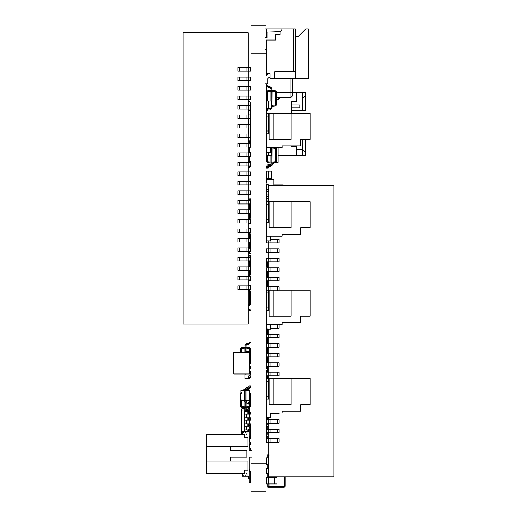 <?xml version="1.0" encoding="UTF-8"?>
<svg xmlns="http://www.w3.org/2000/svg" width="517" height="517" viewBox="0 0 517 517"><rect width="100%" height="100%" fill="white"/><g stroke="black" fill="none" stroke-linecap="round" stroke-linejoin="round"><path stroke-width="0.78" d="M292.002 104.996L299.912 104.996L299.912 107.788L292.002 107.788L292.002 104.996L291.349 104.996M292.002 107.788L291.349 107.788M250.59 139.894L251.055 139.894M265.945 139.894L266.41 139.894M266.41 142.686L265.945 142.686M251.055 142.686L250.59 142.686M250.59 128.261L251.055 128.261M265.945 128.261L266.41 128.261M266.404 131.053L265.945 131.053M251.055 131.053L250.59 131.053M250.59 116.629L251.055 116.629M265.945 116.629L266.41 116.629M266.41 119.421L265.945 119.421M251.055 119.421L250.59 119.421M250.59 104.996L251.055 104.996M265.945 104.996L266.41 104.996M266.41 107.788L265.945 107.788M251.055 107.788L250.59 107.788M292.292 92.433L296.655 92.433L296.655 101.183L291.349 101.183L291.349 113.326M291.349 145.897L291.349 146.505L296.655 146.505L296.655 155.249L278.043 155.249M266.41 116.118L268.737 116.118L268.737 131.008L266.41 131.008L266.565 105.449M291.349 146.505L293.863 146.505M293.863 101.183L291.349 101.183M296.655 92.433L302.703 92.433L302.703 98.017L296.655 98.017M305.495 95.225L302.703 98.017L302.703 110.812L305.495 110.812L305.495 92.433L302.703 92.433M296.655 149.665L302.703 149.665L302.703 155.249L296.655 155.249M302.703 155.249L305.495 155.249L305.495 139.383M302.703 139.383L302.703 149.665L305.495 152.457M291.349 110.812L302.703 110.812M266.41 219.415L268.737 219.415L268.737 204.525L266.41 204.525L266.41 240.819L270.598 240.819L270.598 236.166M266.41 222.207L269.202 222.207M268.737 219.415L268.737 222.207M268.737 204.525L268.737 201.733L269.202 201.733L269.202 227.79L291.071 227.79L291.071 201.733L310.148 201.733L310.148 227.79L300.842 227.79L300.842 234.304L282.23 234.304L282.23 236.166L282.23 234.304M266.41 204.525L266.41 201.733L268.737 201.733M266.41 236.166L282.23 236.166M269.202 201.733L273.855 201.733L273.855 227.79M273.855 201.733L291.071 201.733M308.287 227.79L300.842 227.79M266.41 307.822L268.737 307.822L268.737 292.932L266.41 292.932L266.41 329.226L270.598 329.226L270.598 324.573M266.41 310.614L269.202 310.614M268.737 307.822L268.737 310.614M268.737 292.932L268.737 290.14L269.202 290.14L269.202 316.197L291.071 316.197L291.071 290.14L310.148 290.14L310.148 316.197L300.842 316.197L300.842 322.711L282.23 322.711L282.23 324.573L282.23 322.711M266.41 292.932L266.41 290.14L268.737 290.14M266.41 324.573L282.23 324.573M269.202 290.14L273.855 290.14L273.855 316.197M273.855 290.14L291.071 290.14M308.287 316.197L300.842 316.197M266.41 131.008L266.41 152.412L270.598 152.412L270.598 147.759L271.528 147.765L271.528 155.21L266.785 155.21L266.785 152.412L266.41 152.412L266.41 161.614L267.244 162.538L267.244 155.21M266.41 133.8L269.202 133.8M268.737 131.008L268.737 133.8M268.737 116.118L268.737 113.326L269.202 113.326L269.202 139.383L291.071 139.383L291.071 113.326L310.148 113.326L310.148 139.383L300.842 139.383L300.842 145.897L282.23 145.897L282.23 147.759L282.23 145.897M266.41 113.326L268.737 113.326M266.41 147.759L282.23 147.759M269.202 113.326L273.855 113.326L273.855 139.383M273.855 113.326L291.071 113.326M308.287 139.383L300.842 139.383M266.41 396.229L268.737 396.229L268.737 381.339L266.41 381.339L266.41 417.633L270.598 417.633L270.598 412.98M266.41 399.021L269.202 399.021M268.737 396.229L268.737 399.021M268.737 381.339L268.737 378.547L269.202 378.547L269.202 404.604L291.071 404.604L291.071 378.547L310.148 378.547L310.148 404.604L300.842 404.604L300.842 411.118L282.23 411.118L282.23 412.98L282.23 411.118M266.41 381.339L266.41 378.547L268.737 378.547M266.41 412.98L282.23 412.98M269.202 378.547L273.855 378.547L273.855 404.604M273.855 378.547L291.071 378.547M308.287 404.604L300.842 404.604M250.499 134.679L250.499 106.702M250.59 110.767L248.729 110.767L248.729 109.048M248.729 115L248.729 110.767M250.59 114.024L248.729 114.024M249.659 361.738L250.59 361.726L250.59 363.8L249.659 363.8M250.59 361.842L249.659 361.842M249.659 366.495L250.59 366.495L250.59 368.453L249.659 368.453M249.659 371.193L250.59 371.193L249.659 371.148M250.59 377.759L248.729 377.759L248.729 375.801L250.59 375.801L250.59 377.759M249.659 377.759L249.659 378.638L245.006 378.638L245.006 373.985M249.659 375.801L249.659 374.915M245.937 352.581L245.937 351.65L250.59 351.65L250.59 355.373L249.659 355.373M250.59 371.193L250.59 374.915L245.937 374.915L245.937 373.985M249.659 373.985L233.839 373.985L233.839 352.581L249.659 352.581L249.659 373.985M249.194 404.372L248.263 403.441L246.868 403.441L244.541 401.114L246.868 403.441L248.263 403.441L249.194 404.604L250.59 404.372L248.263 402.045L250.59 404.372M244.541 400.882L240.819 400.358L240.819 399.854L244.541 400.113M244.541 390.484L240.819 390.742L240.819 399.854M244.541 389.715L240.819 390.238L240.819 390.742M245.937 401.114L249.659 400.591L249.659 390.005L245.937 389.482L246.868 388.551L248.263 388.551L250.59 385.992L249.194 385.992L248.263 387.155L246.868 387.155L244.541 389.482L244.541 401.114L245.937 401.114L246.868 402.045L248.263 402.045L246.868 402.045L245.937 401.114L245.937 400.229L244.541 400.229M248.263 388.551L250.59 386.225M246.868 387.155L244.541 389.482L245.937 389.482L245.937 400.229L249.659 399.971M249.659 390.626L244.541 390.367M266.41 186.986L266.41 184.756L268.271 184.756L268.271 186.986L266.41 186.986L266.875 187.264M266.41 187.264L266.41 189.409L268.271 189.409L268.271 191.639L266.41 191.639L266.41 194.062L268.271 194.062L268.271 196.292L266.41 196.292L266.41 198.715L268.271 198.715L268.271 200.945L266.41 200.945L266.41 198.715M266.41 189.409L266.41 191.639M266.41 194.062L266.41 196.292M266.875 182.611L266.41 182.611L266.41 178.888L268.271 179.121M266.875 184.756L266.875 179.121L273.855 179.121L273.855 185.635M266.875 200.945L266.875 201.733M266.875 196.292L266.875 198.715M266.875 191.639L266.875 194.062M266.875 186.986L266.875 189.409M266.41 379.064L266.501 375.342M266.501 374.411L266.41 370.689L267.341 370.689M267.341 266.462L266.41 266.462L266.41 262.739L267.341 262.739M266.501 261.809L266.41 258.086L268.827 258.086M267.341 366.126L267.341 368.737L266.41 368.737L266.501 366.126M266.501 364.084L266.41 361.473L267.341 361.473L267.341 362.727L267.341 356.769M267.341 356.82L267.341 359.431L266.41 359.431L266.41 356.82L267.341 356.82M266.501 354.778L266.41 352.167L267.341 352.167L267.341 353.234L267.341 347.282M267.341 347.514L267.341 350.125L266.41 350.125L266.41 347.514L267.341 347.514M266.501 345.472L266.41 342.861L267.341 342.861L267.341 343.74L267.341 337.788M267.341 338.208L267.341 340.819L266.41 340.819L266.41 338.208L267.341 338.208M266.501 336.166L266.41 333.555L267.341 333.555L267.341 334.253L267.341 329.226M267.341 328.902L267.341 331.513L266.41 331.513L266.41 328.902M266.501 287.025L266.501 289.636M267.341 282.372L267.341 284.983L266.41 284.983L266.41 282.372L267.341 282.372M266.501 277.719L266.501 280.33M267.341 273.066L267.341 275.677L266.41 275.677L266.41 273.066L267.341 273.066M266.501 268.413L266.501 271.024M266.41 363.8L266.41 366.411M266.41 359.147L266.41 361.758M266.41 354.494L266.41 357.105M266.41 349.841L266.41 352.452M266.41 345.188L266.41 347.799M266.41 340.535L266.41 343.146M266.41 335.882L266.41 338.493M266.41 331.229L266.41 333.84M266.41 289.636L266.41 290.14M266.41 284.699L266.41 287.31M266.41 280.046L266.41 282.657M266.41 275.393L266.41 278.004M266.41 270.74L266.41 273.351M267.341 378.547L267.341 375.756M267.341 372.221L267.341 366.262M267.341 286.793L267.341 280.834M267.341 277.299L267.341 271.341M267.341 267.806L267.341 261.848M268.271 417.633L266.41 417.91L266.501 420.754M267.341 419.681L267.341 417.91M295.259 36.41L298.238 36.41L305.773 28.874L308.287 28.874L308.287 78.662L274.786 78.662L274.786 71.682L295.259 71.682L295.259 78.662M265.48 49.813L266.41 49.813M265.945 72.238L266.41 72.703L266.41 40.042L275.626 40.042L275.626 34.645L280.091 34.645L280.091 31.666L267.063 32.132L267.063 37.715L265.48 37.715M265.48 83.78L266.875 83.78L267.806 82.849L267.806 78.616L269.014 77.408L270.132 77.408L270.132 78.662L270.132 73.634L267.341 73.634L268.181 73.634L265.945 75.87M267.806 78.616L269.014 77.408L267.806 78.616M265.48 28.874L295.259 28.874L295.259 71.682M281.952 28.874L281.952 30.27L280.091 32.132M267.806 74.241L266.41 74.241L266.41 72.703L267.341 73.634M274.786 78.662L270.132 78.662M266.41 28.874L266.41 32.132L267.063 32.132M267.063 32.875L266.41 32.875L266.41 32.132M266.41 32.875L266.41 37.715M298.238 36.41L305.773 28.874M239.701 67.54L248.173 67.54L248.173 32.829L183.121 32.829L183.121 324.107L248.173 324.107L248.173 289.397L237.936 289.397L237.936 285.862L248.173 285.862L248.173 289.397L250.499 289.397L250.499 285.862L248.173 285.862L248.173 279.904L237.936 279.904L237.936 276.369L248.173 276.369L248.173 279.904L250.499 279.904L250.499 276.369L248.173 276.369L248.173 270.41L237.936 270.41L237.936 266.875L248.173 266.875L248.173 270.41L250.499 270.41L250.499 266.875L248.173 266.875L248.173 260.917L237.936 260.917L237.936 257.382L248.173 257.382L248.173 260.917L250.499 260.917L250.499 257.382L248.173 257.382L248.173 251.43L237.936 251.43L237.936 247.889L248.173 247.889L248.173 251.43L250.499 251.43L250.499 247.889L248.173 247.889L248.173 241.937L237.936 241.937L237.936 238.402L248.173 238.402L248.173 241.937L250.499 241.937L250.499 238.402L248.173 238.402L248.173 232.443L237.936 232.443L237.936 228.908L248.173 228.908L248.173 232.443L250.499 232.443L250.499 228.908L248.173 228.908L248.173 222.95L237.936 222.95L237.936 219.415L248.173 219.415L248.173 222.95L250.499 222.95L250.499 219.415L248.173 219.415L248.173 213.456L237.936 213.456L237.936 209.921L248.173 209.921L248.173 213.456L250.499 213.456L250.499 209.921L248.173 209.921L248.173 203.969L237.936 203.969L237.936 200.428L248.173 200.428L248.173 203.969L250.499 203.969L250.499 200.428L248.173 200.428L248.173 194.476L237.936 194.476L237.936 190.941L248.173 190.941L248.173 194.476L250.499 194.476L250.499 190.941L248.173 190.941L248.173 184.983L237.936 184.983L237.936 181.448L248.173 181.448L248.173 184.983L250.499 184.983L250.499 181.448L248.173 181.448L248.173 175.489L237.936 175.489L237.936 171.954L248.173 171.954L248.173 175.489L250.499 175.489L250.499 171.954L248.173 171.954L248.173 165.996L237.936 165.996L237.936 162.461L248.173 162.461L248.173 165.996L250.499 165.996L250.499 162.461L248.173 162.461L248.173 156.509L237.936 156.509L237.936 152.967L248.173 152.967L248.173 156.509L250.499 156.509L250.499 152.967L248.173 152.967L248.173 147.015L237.936 147.015L237.936 143.48L248.173 143.48L248.173 147.015L250.499 147.015L250.499 143.48L248.173 143.48L248.173 137.522L237.936 137.522L237.936 133.987L248.173 133.987L248.173 137.522L250.499 137.522L250.499 133.987L248.173 133.987L248.173 128.029L237.936 128.029L237.936 124.494L248.173 124.494L248.173 128.029L250.499 128.029L250.499 124.494L248.173 124.494L248.173 118.535L237.936 118.535L237.936 115L248.173 115L248.173 118.535L250.499 118.535L250.499 115L248.173 115L248.173 109.048L237.936 109.048L237.936 105.507L248.173 105.507L248.173 109.048L250.499 109.048L250.499 105.507L248.173 105.507L248.173 99.555L237.936 99.555L237.936 96.02L248.173 96.02L248.173 99.555L250.499 99.555L250.499 96.02L248.173 96.02L248.173 90.061L237.936 90.061L237.936 86.526L248.173 86.526L248.173 90.061L250.499 90.061L250.499 86.526L248.173 86.526L248.173 80.568L237.936 80.568L237.936 77.033L248.173 77.033L248.173 80.568L250.499 80.568L250.499 77.033L248.173 77.033L248.173 67.54L250.499 67.54L250.499 71.075L237.936 71.075L237.936 67.54L239.701 67.54L239.701 71.075M276.647 477.456L266.41 477.456L266.41 483.97L276.647 483.97M268.827 468.615L266.41 468.615L266.41 473.268L268.827 473.268M268.827 457.913L266.41 457.913L266.41 464.428L268.827 464.428M285.132 476.913L285.132 486.297L284.201 487.227L267.806 487.227L267.806 483.97M268.181 483.97L268.181 486.297L269.111 487.227L269.111 486.297L285.132 486.297M267.806 457.913L267.806 454.656L269.111 454.656L268.181 455.587L268.181 457.913M268.181 464.428L268.181 468.615M268.181 473.268L268.181 477.456M267.806 464.428L267.806 468.615M267.806 473.268L267.806 477.456M248.36 429.853L244.774 429.853L244.774 431.592M250.59 435.902L250.59 438.326L249.194 438.326M249.194 425.543L249.194 423.804L250.59 423.804L250.59 425.543L249.194 425.543L249.194 431.592L246.958 431.592L246.958 434.383L246.868 431.592L242.215 431.592L242.215 434.383L230.582 434.383L242.531 434.383M249.194 426.228L244.774 426.228L244.774 429.853M249.194 423.804L244.774 423.804L244.774 426.228M249.194 441.951L250.59 441.951L250.59 444.374L249.194 444.374M249.194 420.179L249.194 417.755L250.59 417.755L250.59 420.179L244.774 420.179L244.774 423.804M249.194 417.755L244.774 417.755L244.774 420.179M249.194 448L250.59 448L250.59 450.423L249.194 450.423M245.989 403.266L245.989 406.847L249.756 406.446L249.756 407.377L245.885 407.777L245.885 406.847L245.989 407.771L245.058 407.777L245.058 406.847L241.187 406.446L241.187 407.377L244.955 407.771L244.955 406.847L245.006 409.638L246.868 411.5L248.729 411.5L249.659 412.43L250.59 412.43L250.59 414.13L244.774 414.13L244.774 417.755M249.323 411.706L249.194 414.13M249.194 411.706L244.774 411.706L244.774 414.13M245.006 407.803L244.774 411.706M244.774 408.268L241.284 409.005L241.284 434.383M244.774 409.897L241.284 410.265M246.17 426.228L246.17 429.853M246.17 420.179L246.17 423.804M246.17 414.13L246.17 417.755M249.659 410.815L249.659 408.54L246.17 407.803L245.937 409.664M249.659 410.033L246.17 409.664L246.17 410.252M246.17 411.364L246.17 411.706M249.659 414.13L249.659 417.755M249.659 420.179L249.659 423.804M249.659 438.326L249.659 441.951M249.659 444.374L249.659 448M267.806 74.009L267.806 73.634M248.173 261.505L249.756 261.667L249.756 260.742L250.59 261.667L250.59 274.837L249.756 275.761L248.173 275.929M248.173 275.005L249.756 274.837L249.756 275.761M248.729 279.884L249.659 280.815L249.659 280.35L250.532 280.35M249.659 280.815L250.59 280.815L250.351 279.904L250.59 280.815M250.532 256.154L249.659 256.154L249.659 255.689L248.173 256.619M250.59 255.689L249.498 257.382L250.59 256.154L250.59 255.689L249.659 255.689M248.173 204.583L249.756 204.751L249.756 203.827L250.59 204.751L250.59 217.915L249.756 218.84L248.173 219.008M248.173 218.084L249.756 217.915L249.756 218.84M248.173 222.969L249.659 223.9L249.659 223.434L250.532 223.434M249.659 223.9L250.59 223.9L250.331 222.95L250.59 223.9M250.532 199.239L249.659 199.239L249.659 198.774L248.173 199.704M250.59 198.774L249.569 200.428L250.59 199.239L250.59 198.774L249.659 198.774M276.627 161.802L276.647 148.45L275.813 147.519L275.813 148.45L276.64 148.347M272.065 162.887L272.045 162.008L276.647 161.614L275.813 162.538L275.813 148.45L271.942 148.049L271.942 147.119M272.045 147.125L271.942 162.939L275.813 162.538M271.115 147.119L271.115 148.049L271.942 148.049L271.942 162.008L271.115 162.008L271.115 162.939L271.994 162.939L271.994 164.8L270.132 166.661L268.271 166.661L267.341 167.592L267.341 167.127L266.468 167.127M271.011 148.049L271.011 147.125M268.271 165.731L266.41 167.592L268.271 165.731L270.132 165.731L271.063 164.8L271.102 147.765M271.115 162.939L267.244 162.538M266.41 167.592L266.41 167.127L266.41 167.592L267.341 167.592M271.994 164.8L270.132 166.661M276.64 105.061L276.647 91.767L275.813 90.837L275.813 91.767L276.64 91.664M272.065 106.205L272.045 105.326L276.647 104.932L275.813 105.856L275.813 91.767L271.942 91.367L271.942 90.436L275.813 90.837M270.973 90.695L271.115 91.367L271.011 90.443L272.045 90.443L271.942 106.256L275.813 105.856M271.115 106.256L271.994 106.256L271.994 108.118L270.132 109.979L268.271 109.979L267.341 110.909L267.341 110.444L266.468 110.444M271.011 90.443L267.244 90.837L267.244 91.767L271.011 91.367L271.011 100.964M267.244 90.837L266.41 91.767L267.244 91.767L267.244 100.964M266.565 104.932L266.41 91.767M271.063 108.118L270.132 109.048L268.271 109.048L266.41 110.909L266.41 110.444M271.994 108.118L270.132 109.979M268.271 109.048L266.41 110.909L267.341 110.909M271.942 90.436L271.994 88.575L270.132 86.714L268.271 86.714L267.341 85.783L267.341 86.249L266.468 86.249M267.341 85.783L266.41 85.783L266.41 86.249L266.41 85.783L268.271 87.644L266.41 85.783M271.115 90.436L271.063 88.575L270.132 87.644L268.271 87.644M271.994 88.575L270.132 86.714M248.173 234.059L249.756 234.227L249.756 233.303L248.173 233.135M248.173 247.559L249.756 247.391L249.756 248.322M249.756 241.937L249.756 247.391L250.59 247.391L250.59 234.227L249.756 233.303M250.59 247.391L250.448 247.889M248.173 252.445L249.659 253.375L249.659 252.91L250.532 252.91M249.659 253.375L250.59 253.375L250.59 252.91L250.59 253.375L248.729 251.514L250.59 253.375M248.173 251.514L248.729 251.514M250.532 228.714L249.659 228.714L249.659 228.249L249.381 228.908M250.59 228.249L250.467 228.908L250.59 228.249L250.59 228.714L250.59 228.249L249.659 228.249M248.173 291.026L249.756 291.194L249.756 290.27L248.173 290.102M248.173 305.45L249.756 305.282L249.756 291.194L250.59 291.194L249.756 290.27M248.173 304.526L250.59 304.358L249.756 305.282M250.59 304.358L250.59 291.194M248.173 309.405L249.659 310.336L249.659 309.87L250.532 309.87M249.659 310.336L250.59 310.336L250.59 309.87L250.59 310.336L248.729 308.475L250.59 310.336M248.173 308.475L248.729 308.475M250.532 285.675L249.659 285.675L249.659 285.21L249.394 285.862M250.59 285.21L250.474 285.862L250.59 285.21L250.59 285.675L250.59 285.21L249.659 285.21M244.955 352.581L244.955 347.237L241.187 347.637L240.353 348.51M241.187 352.581L241.187 348.561L240.353 348.561L240.353 352.581M248.729 344.438L250.59 342.577L248.729 344.438L246.868 344.438L245.937 345.369L245.989 348.161L245.989 347.237L244.955 347.237L245.058 348.161L241.187 348.561L241.187 347.637L240.353 348.561M245.989 351.65L245.885 347.23L245.885 348.161L245.058 348.161L245.058 352.581M245.989 348.161L249.756 348.561L249.756 347.637L245.989 347.237M249.756 355.373L249.769 361.842M250.59 351.65L250.59 348.561L249.756 347.637M250.59 361.726L250.59 355.373M249.659 366.094L250.144 366.495L249.659 366.094M250.532 343.042L249.659 343.042L249.659 342.577L248.729 343.508L246.868 343.508L245.006 345.369L246.868 343.508M250.59 342.577L250.59 343.042L250.59 342.577L249.659 342.577M245.058 347.23L245.006 345.369M241.187 393.282L240.353 393.282L241.187 392.358L240.353 393.23M241.187 400.41L241.187 406.446L240.353 406.446L240.353 393.282M241.187 407.377L240.353 406.446L241.187 407.377M249.659 393.269L249.659 392.345M249.756 404.604L249.756 406.446L250.59 406.446L250.59 393.282L249.756 392.358M250.59 406.446L249.756 407.377M249.659 412.43L249.659 411.965L250.59 411.965L250.59 412.43L250.59 411.965M248.729 410.569L250.59 412.43L248.729 410.569L246.868 410.569L245.937 409.638L245.885 407.777M245.006 409.638L246.868 411.5M250.532 387.769L249.659 387.769M245.937 390.096L246.868 389.165L248.729 389.165L250.59 387.304L250.59 387.769L250.325 387.304M248.729 389.165L250.59 387.304M266.565 105.617L266.565 103.755M266.785 103.755L266.41 103.755M266.41 105.617L266.785 105.617M266.41 101.332L266.785 101.332M266.785 108.034L266.41 108.034M268.084 108.408L271.528 108.408L271.528 100.964L266.785 100.964L266.785 108.408L268.084 108.408L268.084 100.964M268.594 108.408L268.594 100.964M266.785 154.835L266.41 154.835M268.594 155.21L268.594 152.412M268.084 155.21L268.084 152.412M266.565 175.819L266.565 173.958M266.785 173.958L266.41 173.958L266.41 171.534L266.785 171.534M266.785 178.236L266.41 178.236L266.41 175.819L266.785 175.819M268.084 178.611L271.528 178.611L271.528 171.166L266.785 171.166L266.785 178.611L268.084 178.611L268.084 171.166M268.594 178.611L268.594 171.166M268.827 417.633L268.827 419.681L279.064 419.681L279.064 423.216L268.827 423.216L268.827 419.681L266.501 419.681L266.501 423.216L268.827 423.216L268.827 429.175L279.064 429.175L279.064 432.71L268.827 432.71L268.827 429.175L266.501 429.175L266.501 432.71L268.827 432.71L268.827 442.203L266.501 442.203L266.501 438.662L279.064 438.662L279.064 442.203L277.299 442.203L277.299 438.662M268.827 201.733L268.827 185.635L333.879 185.635L333.879 476.913L268.827 476.913L268.827 442.203L277.299 442.203M270.152 413.723L279.064 413.723L279.064 412.98M268.827 329.226L268.827 334.253L279.064 334.253L279.064 337.788L268.827 337.788L268.827 334.253L266.501 334.253L266.501 337.788L268.827 337.788L268.827 343.74L279.064 343.74L279.064 347.282L268.827 347.282L268.827 343.74L266.501 343.74L266.501 347.282L268.827 347.282L268.827 353.234L279.064 353.234L279.064 356.769L268.827 356.769L268.827 353.234L266.501 353.234L266.501 356.769L268.827 356.769L268.827 362.727L279.064 362.727L279.064 366.262L268.827 366.262L268.827 362.727L266.501 362.727L266.501 366.262L268.827 366.262L268.827 375.756L266.501 375.756L266.501 372.221L279.064 372.221L279.064 375.756L277.299 375.756L277.299 372.221M268.827 378.547L268.827 375.756L277.299 375.756M270.152 324.76L279.064 324.76L279.064 328.295L277.299 328.295L277.299 324.76M270.152 328.295L277.299 328.295M266.501 290.328L266.501 286.793L279.064 286.793L279.064 290.328M268.827 290.328L268.827 277.299L279.064 277.299L279.064 280.834L277.299 280.834L277.299 277.299M277.299 280.834L266.501 280.834L266.501 277.299L268.827 277.299L268.827 267.806L279.064 267.806L279.064 271.341L277.299 271.341L277.299 267.806M277.299 271.341L266.501 271.341L266.501 267.806L268.827 267.806L268.827 258.313L279.064 258.313L279.064 261.848L277.299 261.848L277.299 258.313M277.299 261.848L266.501 261.848L266.501 258.313L268.827 258.313L268.827 248.819L279.064 248.819L279.064 252.361L277.299 252.361L277.299 248.819M277.299 252.361L266.501 252.361L266.501 248.819L268.827 248.819L268.827 240.819M270.152 239.332L279.064 239.332L279.064 242.867L266.501 242.867L266.501 240.819M249.194 161.207L250.59 161.207L250.558 164.929M249.194 162.118L249.194 162.461M250.499 135.053L250.59 147.248L248.961 147.248M250.499 156.089L250.59 152.366L249.659 152.366M248.173 140.682L249.659 140.889L249.659 143.067M249.659 147.248L249.659 152.967M249.659 166.332L249.659 166.991L248.173 167.094M249.659 141.464L248.173 141.361M249.659 166.991L249.659 167.566L248.173 167.773M278.799 99.322L280.195 97.926L278.799 99.322L276.647 99.322M280.195 97.461L280.195 97.926M278.333 97.461L278.333 99.322M266.236 97.926L266.41 98.605L266.41 97.461M292.525 78.597L292.292 82.513M292.292 78.662L292.292 96.065L290.897 97.461L290.897 78.662M276.647 97.461L290.897 97.461M266.236 97.461L266.236 83.78M266.236 75.579L266.236 72.529M266.41 184.756L266.41 184.052L266.875 184.052M273.855 184.983L283.161 184.983L283.161 185.635M242.531 473.469L230.582 473.469L242.215 473.469L242.215 476.26L246.868 476.26L246.958 473.469L246.958 476.26L249.194 476.26L249.194 482.309L250.59 482.309L250.59 471.607L249.194 471.607M250.59 479.983L249.194 479.983M249.782 436.245L249.194 438.868L249.194 450.669L251.52 450.669L249.194 450.669L249.194 431.592M249.194 476.26L249.194 457.183L249.194 468.984L249.782 471.607M230.582 446.837L230.582 450.669L246.777 450.669L246.777 457.183L230.582 457.183L230.582 461.015M249.194 457.183L251.52 457.183L249.194 457.183L249.194 473.003M246.958 434.383L246.363 434.383L246.958 434.383M246.958 473.469L246.363 473.469L246.958 473.469M249.194 450.669L249.194 434.849M250.59 425.543L250.59 427.869L249.194 427.869M249.194 436.245L250.59 436.245L250.59 427.869M242.719 434.383L233.93 434.383M242.719 473.469L233.93 473.469M206.522 446.837L206.522 434.422L244.341 434.422L244.341 437.615L247.889 437.615L247.889 446.837L206.522 446.837L206.522 473.43L244.341 473.43L244.341 470.237L247.889 470.237L247.889 461.015L206.522 461.015M248.36 431.592L248.36 429.11L249.782 429.11M249.782 437.143L249.194 438.868M249.782 478.742L248.36 478.742L248.36 476.26M249.194 468.984L249.782 470.709M276.556 162.021L278.043 161.86L278.043 147.759M273.622 162.939L278.043 162.319L278.043 161.86M271.761 163.172L273.622 163.172L273.622 162.286M267.367 162.551L271.063 163.068M271.063 164.206L269.389 164.283C267.593 164.477 266.598 165.466 266.41 167.262L266.41 168.057L268.271 168.057L268.446 166.661M271.554 166.009L273.622 163.172L271.554 166.009M269.389 164.283C267.593 164.477 266.598 165.466 266.41 167.262M249.659 147.636L250.247 147.248L249.659 147.636M248.541 133.987L248.541 128.029M248.541 124.494L248.541 118.535M248.541 140.734L248.541 137.522M248.541 105.507L248.541 103.736L248.173 103.71M248.541 103.736L248.173 103.226M249.226 101.177L250.59 102.54L249.226 101.177L248.173 101.177M250.59 102.54L250.59 106.709M250.59 144.088L250.59 143.067L249.194 143.067L249.194 144.088M249.659 156.509L249.659 161.446L248.173 161.55M249.659 147.952L248.173 147.849M249.659 147.345L248.173 147.138M249.659 161.446L249.659 162.054L248.173 162.26M250.59 165.311L250.59 166.332L249.194 166.332L249.194 165.996M251.055 463.232L251.055 25.85L265.945 25.85L265.945 491.15L251.055 491.15L251.055 463.232L265.945 463.232M266.404 129.224L266.41 138.53M266.501 440.297L266.501 438.901M267.806 438.901L267.806 436.109L266.417 436.109L266.41 434.248L267.806 434.248L267.806 432.71M266.501 431.456L266.501 429.595M267.806 429.595L267.806 426.803L266.417 426.803L266.41 424.942L267.806 424.942L267.806 423.216M266.501 422.15L266.41 420.754M266.41 436.109L266.417 438.901M266.41 431.456L266.417 434.248M266.41 426.803L266.417 429.595M266.41 422.15L266.417 424.942M293.397 28.874L293.397 71.682M246.848 67.54L246.848 71.075M246.848 77.033L246.848 80.568M239.701 77.033L239.701 80.568M246.848 86.526L246.848 90.061M239.701 86.526L239.701 90.061M246.848 96.02L246.848 99.555M239.701 96.02L239.701 99.555M246.848 105.507L246.848 109.048M239.701 105.507L239.701 109.048M246.848 115L246.848 118.535M239.701 115L239.701 118.535M246.848 124.494L246.848 128.029M239.701 124.494L239.701 128.029M246.848 133.987L246.848 137.522M239.701 133.987L239.701 137.522M246.848 143.48L246.848 147.015M239.701 143.48L239.701 147.015M246.848 152.967L246.848 156.509M239.701 152.967L239.701 156.509M246.848 162.461L246.848 165.996M239.701 162.461L239.701 165.996M246.848 171.954L246.848 175.489M239.701 171.954L239.701 175.489M246.848 181.448L246.848 184.983M239.701 181.448L239.701 184.983M246.848 190.941L246.848 194.476M239.701 190.941L239.701 194.476M246.848 200.428L246.848 203.969M239.701 200.428L239.701 203.969M246.848 209.921L246.848 213.456M239.701 209.921L239.701 213.456M246.848 219.415L246.848 222.95M239.701 219.415L239.701 222.95M246.848 228.908L246.848 232.443M239.701 228.908L239.701 232.443M246.848 238.402L246.848 241.937M239.701 238.402L239.701 241.937M246.848 247.889L246.848 251.43M239.701 247.889L239.701 251.43M246.848 257.382L246.848 260.917M239.701 257.382L239.701 260.917M246.848 266.875L246.848 270.41M239.701 266.875L239.701 270.41M246.848 276.369L246.848 279.904M239.701 276.369L239.701 279.904M246.848 285.862L246.848 289.397M239.701 285.862L239.701 289.397M268.271 457.913L268.271 464.428M274.786 477.456L274.786 483.97M268.271 477.456L268.271 483.97M268.271 468.615L268.271 473.268M284.201 476.913L284.201 487.227M268.181 486.297L269.111 486.297L269.111 483.97M269.111 455.587L268.181 455.587M269.111 476.913L269.111 477.456M248.263 429.853L248.263 431.592M247.1 429.853L247.1 431.592M248.263 423.804L248.263 426.228M247.1 423.804L247.1 426.228M248.263 417.755L248.263 420.179M247.1 417.755L247.1 420.179M248.263 411.706L248.263 414.13M247.1 411.706L247.1 414.13M249.756 266.875L249.756 261.667L250.59 261.667M250.59 274.837L249.756 274.837L249.756 270.41M249.756 209.921L249.756 204.751L250.59 204.751M250.59 217.915L249.756 217.915L249.756 213.456M266.41 161.614L271.011 162.008L271.011 155.21M271.115 105.326L271.942 105.326L271.942 91.367L271.115 91.367L271.102 108.408M249.756 238.402L249.756 234.227L250.59 234.227M245.885 352.581L245.885 348.161M249.756 351.65L249.756 348.561L250.59 348.561M244.955 406.847L244.955 402.446M245.885 403.228L245.885 406.847L245.058 406.847L245.058 402.575M249.756 402.588L249.756 393.282L250.59 393.282M271.102 178.611L271.102 171.166M270.152 442.203L270.152 438.662M270.152 432.71L270.152 429.175M277.299 432.71L277.299 429.175M270.152 423.216L270.152 419.681M277.299 423.216L277.299 419.681M277.299 413.723L277.299 412.98M270.152 375.756L270.152 372.221M270.152 366.262L270.152 362.727M277.299 366.262L277.299 362.727M270.152 356.769L270.152 353.234M277.299 356.769L277.299 353.234M270.152 347.282L270.152 343.74M277.299 347.282L277.299 343.74M270.152 337.788L270.152 334.253M277.299 337.788L277.299 334.253M270.152 290.328L270.152 286.793M277.299 290.328L277.299 286.793M270.152 280.834L270.152 277.299M270.152 271.341L270.152 267.806M270.152 261.848L270.152 258.313M270.152 252.361L270.152 248.819M270.152 242.867L270.152 240.819M277.299 242.867L277.299 239.332M276.647 92.808L292.292 92.808M245.349 432.522C247.32 432.522 247.32 432.522 245.349 432.522M243.733 432.522C241.762 432.522 241.762 432.522 243.733 432.522M245.349 475.33C247.32 475.33 247.32 475.33 245.349 475.33M243.733 475.33C241.762 475.33 241.762 475.33 243.733 475.33M251.055 53.768L265.945 53.768M246.868 434.383L246.868 432.522M242.215 434.383L242.215 432.522M246.868 473.469L246.868 475.33M242.215 473.469L242.215 475.33"/></g></svg>
